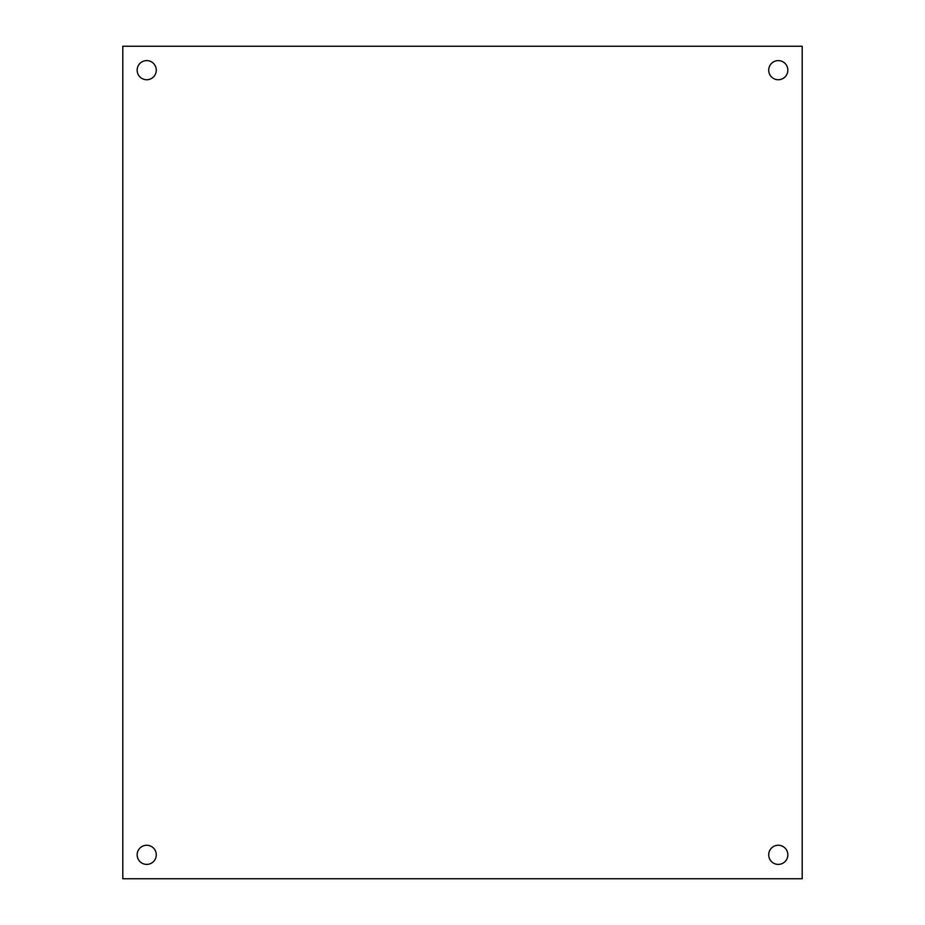 <?xml version="1.0" encoding="UTF-8"?>
<svg xmlns="http://www.w3.org/2000/svg" width="925" height="925" viewBox="0 0 925 925"><rect width="100%" height="100%" fill="white"/><g stroke="black" fill="none" stroke-linecap="round" stroke-linejoin="round"><path stroke-width="1.39" d="M787.846 854.827A9.574 9.574 0 0 1 773.497 863.118A9.574 9.574 0 0 1 773.497 846.537A9.574 9.574 0 0 1 787.846 854.827M787.846 70.173A9.574 9.574 0 0 1 773.497 78.463A9.574 9.574 0 0 1 773.497 61.883A9.574 9.574 0 0 1 787.846 70.173M156.29 70.173A9.574 9.574 0 0 1 141.941 78.463A9.574 9.574 0 0 1 141.941 61.883A9.574 9.574 0 0 1 156.29 70.173M156.29 854.827A9.574 9.574 0 0 1 141.941 863.118A9.574 9.574 0 0 1 141.941 846.537A9.574 9.574 0 0 1 156.29 854.827M802.195 46.25L802.195 878.75L122.805 878.75L122.805 46.25L802.195 46.25"/></g></svg>
